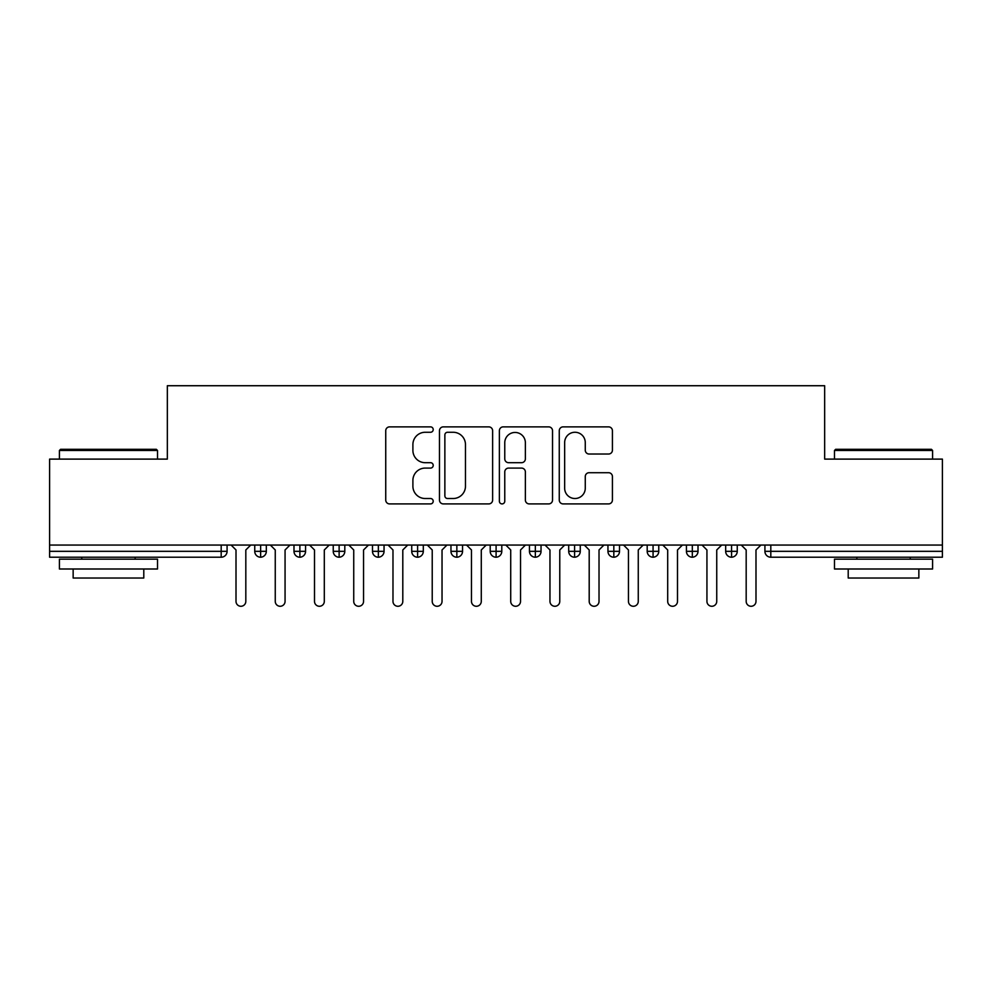 <?xml version="1.0" encoding="UTF-8"?>
<svg xmlns="http://www.w3.org/2000/svg" width="992" height="992" viewBox="0 0 992 992"><rect width="100%" height="100%" fill="white"/><g stroke="black" fill="none" stroke-linecap="round" stroke-linejoin="round"><path stroke-width="1.49" d="M433.206 429.561A2.691 2.691 0 0 0 430.516 426.87L389.583 426.87A3.856 3.856 0 0 0 385.739 430.726L385.739 500.055A3.856 3.856 0 0 0 389.583 503.911L430.516 503.911A2.691 2.691 0 0 0 433.206 501.208A2.691 2.691 0 0 0 430.516 498.517L425.221 498.517A12.326 12.326 0 0 1 412.895 486.192L412.895 480.413A12.326 12.326 0 0 1 425.221 468.088L430.516 468.088A2.691 2.691 0 0 0 433.206 465.384A2.691 2.691 0 0 0 430.516 462.694L425.221 462.694A12.326 12.326 0 0 1 412.895 450.368L412.895 444.59A12.326 12.326 0 0 1 425.221 432.264L430.516 432.264A2.691 2.691 0 0 0 433.206 429.561M608.58 454.026A3.856 3.856 0 0 0 612.424 450.17L612.424 430.726A3.856 3.856 0 0 0 608.58 426.87L563.121 426.87A3.856 3.856 0 0 0 559.265 430.726L559.265 500.055A3.856 3.856 0 0 0 563.121 503.911L608.58 503.911A3.856 3.856 0 0 0 612.424 500.055L612.424 476.557A3.856 3.856 0 0 0 608.58 472.713L589.124 472.713A3.856 3.856 0 0 0 585.268 476.557L585.268 488.213A10.304 10.304 0 0 1 574.963 498.517A10.304 10.304 0 0 1 564.659 488.213L564.659 442.568A10.304 10.304 0 0 1 574.963 432.264A10.304 10.304 0 0 1 585.268 442.568L585.268 450.17A3.856 3.856 0 0 0 589.124 454.026L608.58 454.026M49.6 545.054L942.4 545.054L942.4 459.11L824.662 459.11L824.662 385.727L167.338 385.727L167.338 459.11L49.6 459.11L49.6 551.329L221.191 551.329L221.191 545.054M492.627 430.726A3.856 3.856 0 0 0 488.783 426.87L443.325 426.87A3.856 3.856 0 0 0 439.468 430.726L439.468 500.055A3.856 3.856 0 0 0 443.325 503.911L488.783 503.911A3.856 3.856 0 0 0 492.627 500.055L492.627 430.726M503.217 426.87L548.675 426.87A3.856 3.856 0 0 1 552.532 430.726L552.532 500.055A3.856 3.856 0 0 1 548.675 503.911L529.22 503.911A3.856 3.856 0 0 1 525.376 500.055L525.376 471.944A3.856 3.856 0 0 0 521.519 468.088L508.611 468.088A3.856 3.856 0 0 0 504.767 471.944L504.767 501.208A2.691 2.691 0 0 1 502.064 503.911A2.691 2.691 0 0 1 499.373 501.208L499.373 430.726A3.856 3.856 0 0 1 503.217 426.87M227.081 545.054L227.081 551.329A5.89 5.89 0 0 1 221.191 557.219L49.6 557.219L49.6 551.329M942.4 545.054L942.4 557.219L770.809 557.219A5.89 5.89 0 0 1 764.919 551.329L764.919 545.054L764.919 551.329A5.89 5.89 0 0 0 770.809 557.219L770.809 551.329L942.4 551.329M260.636 557.219A5.89 5.89 0 0 1 254.746 551.329L254.746 545.054L254.746 551.329A5.89 5.89 0 0 0 260.636 557.219A5.89 5.89 0 0 0 266.327 551.341L266.327 551.341A5.89 5.89 0 0 1 260.636 557.219L260.636 551.329L266.327 551.329L266.327 545.054L266.327 551.329M260.636 545.054L260.636 551.329L254.746 551.329M221.191 557.219A5.89 5.89 0 0 0 227.081 551.329A5.89 5.89 0 0 1 221.191 557.219L221.191 551.329L227.081 551.329M299.882 545.054L299.882 551.329L293.992 551.329L293.992 545.054L293.992 551.329A5.89 5.89 0 0 0 299.882 557.219A5.89 5.89 0 0 0 305.573 551.341L305.573 551.341A5.89 5.89 0 0 1 299.882 557.219A5.89 5.89 0 0 1 293.992 551.329A5.89 5.89 0 0 0 299.882 557.219L299.882 551.329L305.573 551.329L305.573 545.054L305.573 551.329M339.128 545.054L339.128 551.329L333.238 551.329L333.238 545.054L333.238 551.329A5.89 5.89 0 0 0 339.128 557.219A5.89 5.89 0 0 0 344.807 551.341L344.807 551.341A5.89 5.89 0 0 1 339.128 557.219A5.89 5.89 0 0 1 333.238 551.329A5.89 5.89 0 0 0 339.128 557.219L339.128 551.329L344.807 551.329L344.807 545.054L344.807 551.329M378.361 545.054L378.361 551.329L372.484 551.329L372.484 545.054L372.484 551.329A5.89 5.89 0 0 0 378.361 557.219A5.89 5.89 0 0 0 384.053 551.341L384.053 551.341A5.89 5.89 0 0 1 378.361 557.219A5.89 5.89 0 0 1 372.484 551.329A5.89 5.89 0 0 0 378.361 557.219L378.361 551.329L384.053 551.329L384.053 545.054M417.607 545.054L417.607 557.219A5.89 5.89 0 0 1 411.73 551.329A5.89 5.89 0 0 0 417.607 557.219A5.89 5.89 0 0 1 411.73 551.329L411.73 545.054M423.299 545.054L423.299 551.341L411.73 551.329M456.853 545.054L456.853 551.329L450.963 551.329L450.963 545.054L450.963 551.329A5.89 5.89 0 0 0 456.853 557.219A5.89 5.89 0 0 0 462.545 551.341L462.545 551.341A5.89 5.89 0 0 1 456.853 557.219A5.89 5.89 0 0 1 450.963 551.329A5.89 5.89 0 0 0 456.853 557.219L456.853 551.329L462.545 551.329L462.545 545.054L462.545 551.329M496.099 557.219A5.89 5.89 0 0 1 490.209 551.329L490.209 545.054L490.209 551.329A5.89 5.89 0 0 0 496.099 557.219A5.89 5.89 0 0 0 501.791 551.341L501.791 545.054L501.791 551.329L496.099 551.329L496.099 557.219A5.89 5.89 0 0 0 501.791 551.341M535.345 545.054L535.345 551.329L529.455 551.329A5.89 5.89 0 0 0 535.345 557.219A5.89 5.89 0 0 1 529.455 551.329L529.455 545.054L529.455 551.329A5.89 5.89 0 0 0 535.345 557.219A5.89 5.89 0 0 0 541.037 551.341L541.037 545.054L541.037 551.329L535.345 551.329L535.345 557.219A5.89 5.89 0 0 0 541.037 551.341M574.591 545.054L574.591 551.329L568.701 551.329L568.701 545.054L568.701 551.329A5.89 5.89 0 0 0 574.591 557.219A5.89 5.89 0 0 0 580.27 551.341L580.27 551.341A5.89 5.89 0 0 1 574.591 557.219A5.89 5.89 0 0 1 568.701 551.329A5.89 5.89 0 0 0 574.591 557.219L574.591 551.329L580.27 551.329L580.27 545.054M613.825 545.054L613.825 551.329L607.947 551.329L607.947 545.054L607.947 551.329A5.89 5.89 0 0 0 613.825 557.219A5.89 5.89 0 0 0 619.516 551.341L619.516 551.341A5.89 5.89 0 0 1 613.825 557.219A5.89 5.89 0 0 1 607.947 551.329A5.89 5.89 0 0 0 613.825 557.219L613.825 551.329L619.516 551.329L619.516 545.054M653.071 545.054L653.071 551.329L647.193 551.329L647.193 545.054L647.193 551.329A5.89 5.89 0 0 0 653.071 557.219A5.89 5.89 0 0 0 658.762 551.341L658.762 551.341A5.89 5.89 0 0 1 653.071 557.219A5.89 5.89 0 0 1 647.193 551.329A5.89 5.89 0 0 0 653.071 557.219L653.071 551.329L658.762 551.329L658.762 545.054M692.317 545.054L692.317 551.329L686.427 551.329L686.427 545.054L686.427 551.329A5.89 5.89 0 0 0 692.317 557.219A5.89 5.89 0 0 0 698.008 551.341L698.008 551.341A5.89 5.89 0 0 1 692.317 557.219A5.89 5.89 0 0 1 686.427 551.329A5.89 5.89 0 0 0 692.317 557.219L692.317 551.329L698.008 551.329L698.008 545.054L698.008 551.329M731.563 545.054L731.563 551.329L725.673 551.329A5.89 5.89 0 0 0 731.563 557.219A5.89 5.89 0 0 1 725.673 551.329L725.673 545.054L725.673 551.329A5.89 5.89 0 0 0 731.563 557.219A5.89 5.89 0 0 0 737.254 551.341L737.254 545.054L737.254 551.329L731.563 551.329L731.563 557.219A5.89 5.89 0 0 0 737.254 551.341M417.607 557.219A5.89 5.89 0 0 0 423.299 551.341A5.89 5.89 0 0 1 417.607 557.219M496.099 545.054L496.099 551.329L490.209 551.329M447.566 432.264A2.691 2.691 0 0 0 444.862 434.955L444.862 495.826A2.691 2.691 0 0 0 447.566 498.517L453.146 498.517A12.326 12.326 0 0 0 465.471 486.192L465.471 444.59A12.326 12.326 0 0 0 453.146 432.264L447.566 432.264M525.376 442.754A10.304 10.304 0 0 0 515.071 432.45A10.304 10.304 0 0 0 504.767 442.754L504.767 458.837A3.856 3.856 0 0 0 508.611 462.694L521.519 462.694A3.856 3.856 0 0 0 525.376 458.837L525.376 442.754M231.099 545.054L236.009 549.965L236.009 601.375A4.91 4.91 0 0 0 240.92 606.273A4.91 4.91 0 0 0 245.818 601.375L245.818 549.965L250.728 545.054M270.345 545.054L275.255 549.965L275.255 601.375A4.91 4.91 0 0 0 280.153 606.273A4.91 4.91 0 0 0 285.064 601.375L285.064 549.965L289.974 545.054M309.591 545.054L314.501 549.965L314.501 601.375A4.91 4.91 0 0 0 319.399 606.273A4.91 4.91 0 0 0 324.31 601.375L324.31 549.965L329.208 545.054M348.837 545.054L353.735 549.965L353.735 601.375A4.91 4.91 0 0 0 358.645 606.273A4.91 4.91 0 0 0 363.556 601.375L363.556 549.965L368.454 545.054M388.083 545.054L392.981 549.965L392.981 601.375A4.91 4.91 0 0 0 397.891 606.273A4.91 4.91 0 0 0 402.802 601.375L402.802 549.965L407.7 545.054M60.586 449.302L156.339 449.302L157.517 450.48L59.408 450.48L60.586 449.302M108.463 568.999L59.408 568.999L59.408 559.178L157.517 559.178L157.517 568.999L108.463 568.999M143.79 568.999L143.79 578.026L73.148 578.026L73.148 568.999M835.661 449.302L931.414 449.302L932.592 450.48L834.483 450.48L835.661 449.302M883.537 568.999L834.483 568.999L834.483 559.178L932.592 559.178L932.592 568.999L883.537 568.999M918.852 568.999L918.852 578.026L848.21 578.026L848.21 568.999M427.329 545.054L432.227 549.965L432.227 601.375A4.91 4.91 0 0 0 437.137 606.273A4.91 4.91 0 0 0 442.035 601.375L442.035 549.965L446.946 545.054M466.562 545.054L471.473 549.965L471.473 601.375A4.91 4.91 0 0 0 476.383 606.273A4.91 4.91 0 0 0 481.281 601.375L481.281 549.965L486.192 545.054M505.808 545.054L510.719 549.965L510.719 601.375A4.91 4.91 0 0 0 515.617 606.273A4.91 4.91 0 0 0 520.527 601.375L520.527 549.965L525.438 545.054M545.054 545.054L549.965 549.965L549.965 601.375A4.91 4.91 0 0 0 554.863 606.273A4.91 4.91 0 0 0 559.773 601.375L559.773 549.965L564.671 545.054M584.3 545.054L589.198 549.965L589.198 601.375A4.91 4.91 0 0 0 594.109 606.273A4.91 4.91 0 0 0 599.019 601.375L599.019 549.965L603.917 545.054M623.546 545.054L628.444 549.965L628.444 601.375A4.91 4.91 0 0 0 633.355 606.273A4.91 4.91 0 0 0 638.265 601.375L638.265 549.965L643.163 545.054M662.792 545.054L667.69 549.965L667.69 601.375A4.91 4.91 0 0 0 672.601 606.273A4.91 4.91 0 0 0 677.499 601.375L677.499 549.965L682.409 545.054M702.026 545.054L706.936 549.965L706.936 601.375A4.91 4.91 0 0 0 711.847 606.273A4.91 4.91 0 0 0 716.745 601.375L716.745 549.965L721.655 545.054M741.272 545.054L746.182 549.965L746.182 601.375A4.91 4.91 0 0 0 751.08 606.273A4.91 4.91 0 0 0 755.991 601.375L755.991 549.965L760.901 545.054M770.809 545.054L770.809 551.329L764.919 551.329A5.89 5.89 0 0 0 770.809 557.219M59.408 459.11L59.408 450.48M81.778 559.178L81.778 557.219M135.148 559.178L135.148 557.219M157.517 459.11L157.517 450.48M834.483 459.11L834.483 450.48M856.852 559.178L856.852 557.219M910.222 559.178L910.222 557.219M932.592 459.11L932.592 450.48"/></g></svg>
